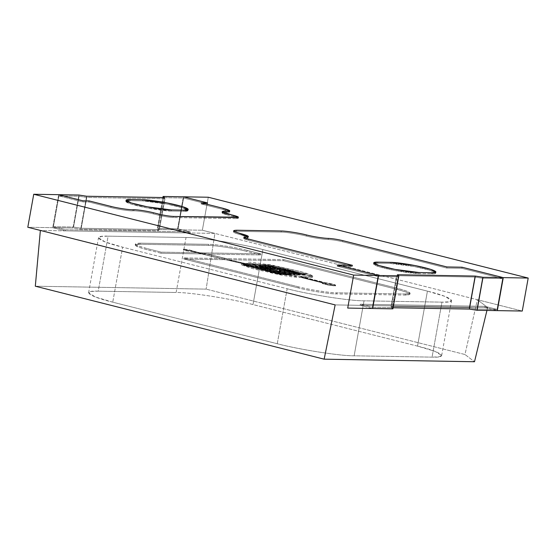 <?xml version="1.0" encoding="UTF-8"?>
<svg xmlns="http://www.w3.org/2000/svg" width="556" height="556" viewBox="0 0 556 556"><rect width="100%" height="100%" fill="white"/><g stroke="black" fill="none" stroke-linecap="round" stroke-linejoin="round"><path stroke-width="0.42" stroke-dasharray="2.78 2.08" d="M153.241 213.851C147.896 212.42 137.249 210.745 133.885 210.807L134.079 209.709L133.885 210.807C137.249 210.745 147.896 212.42 153.241 213.851L158.87 215.276C164.451 216.597 169.288 217.354 173.389 217.556L236.425 218.626C239.427 218.55 238.51 217.855 233.68 216.548L228.05 215.123C221.608 213.379 220.391 212.455 224.388 212.35L224.589 211.252L224.388 212.35L225.66 212.406L221.969 212.753L228.05 215.123L228.245 214.025L228.05 215.123L233.68 216.548L233.881 215.45L233.68 216.548L238.239 218.327L236.425 218.626L236.62 217.528L236.425 218.626L173.389 217.556L173.583 216.451L173.389 217.556C169.288 217.354 164.451 216.597 158.87 215.276L159.072 214.171L158.87 215.276L153.241 213.851L153.442 212.753L153.241 213.851C147.896 212.42 137.249 210.745 133.885 210.807L132.863 210.821L133.885 210.807L134.079 209.709L133.885 210.807L132.863 210.821L133.058 209.723L132.863 210.821C130.139 211.183 117.059 209.237 110.866 207.548C117.059 209.237 130.139 211.183 132.863 210.821L133.885 210.807C137.249 210.745 147.896 212.42 153.241 213.851L153.442 212.753L153.241 213.851L158.87 215.276L153.241 213.851M225.854 211.301L225.66 212.406C231.505 212.531 230.643 211.551 223.074 209.466L201.14 203.92L207.374 204.031L183.612 198.026L163.478 197.679L164.937 198.784L86.75 197.45L79.063 196.24L58.929 195.9L82.698 201.904L88.932 202.009L110.866 207.548L111.061 206.45L110.866 207.548L88.932 202.009L89.127 200.911L88.932 202.009L82.698 201.904L58.929 195.9L53.39 226.695L73.524 227.043L81.211 228.252L159.391 229.579L157.939 228.481L178.073 228.822L190.18 231.88L65.504 229.76L53.39 226.695L65.504 229.76L65.302 230.858L214.922 233.409L477.382 299.712L464.969 354.513L474.504 361.741L464.969 354.513L206.123 289.12L464.969 354.513L477.382 299.712L522.265 311.047L214.922 233.409L206.123 289.12L214.922 233.409L189.985 232.985L177.42 229.809L183.355 196.81L177.42 229.809L202.349 230.233L177.42 229.809L189.985 232.985L40.366 230.434L65.302 230.858L52.737 227.682L27.8 227.258L52.737 227.682L65.302 230.858L65.504 229.76L190.18 231.88L189.985 232.985L190.18 231.88L178.073 228.822L183.612 198.026L207.374 204.031L207.576 202.926L207.374 204.031L201.14 203.92L201.341 202.822L201.14 203.92L223.074 209.466L223.276 208.361L223.074 209.466L229.635 212.024L225.66 212.406L225.854 211.301L225.66 212.406L224.388 212.35L224.589 211.252L224.388 212.35C220.391 212.455 221.608 213.379 228.05 215.123L221.969 212.753L225.66 212.406L225.854 211.301M275.477 270.285L275.38 270.835L291.247 274.838L291.344 274.289L270.647 269.062L270.543 269.611L271.175 269.333L271.078 269.882C242.902 263.85 216.569 257.734 192.077 251.541C216.569 257.734 242.902 263.85 271.078 269.882L271.175 269.333L258.992 266.692L259.089 266.143L258.992 266.692L270.543 269.611L258.992 266.692L271.175 269.333L270.543 269.611L270.647 269.062L246.947 263.447L254.954 265.059L247.031 263.308L246.843 264.003L228.356 259.77L228.453 259.221L204.233 253.425L229.121 259.235L204.893 253.439L204.233 253.425L204.135 253.974L192.174 250.992L192.077 251.541L186.024 250.819C183.362 250.172 182.709 249.818 184.078 249.755C182.709 249.818 183.362 250.172 186.024 250.819L192.077 251.541L192.174 250.992L186.121 250.269C183.459 249.623 182.806 249.269 184.175 249.206L184.078 249.755C185.37 249.623 192.369 251.041 192.112 251.381C192.369 251.041 185.37 249.623 184.078 249.755L184.175 249.206C185.475 249.067 192.473 250.485 192.209 250.832L192.112 251.381L192.209 250.832C192.473 250.485 185.475 249.067 184.175 249.206C182.806 249.269 183.459 249.623 186.121 250.269L192.174 250.992L204.135 253.974L160.976 253.237L147.27 249.776C134.482 246.315 132.057 244.473 140.001 244.272L208.576 245.439C215.269 245.314 236.404 248.629 247.01 251.479L260.722 254.94L204.789 253.988L192.209 250.832L204.789 253.988L260.722 254.94L260.924 253.842L247.211 250.374C236.599 247.531 215.464 244.209 208.778 244.341L140.202 243.167C132.258 243.375 134.677 245.21 147.465 248.678L161.177 252.139L260.924 253.842L161.177 252.139L147.465 248.678L147.27 249.776L160.976 253.237L161.177 252.139L160.976 253.237L204.135 253.974L204.233 253.425L204.893 253.439L204.789 253.988L204.893 253.439L229.121 259.235L228.453 259.221L228.356 259.77L246.843 264.003C247.038 264.371 246.516 264.6 245.272 264.698L241.582 264.927L248.052 267.089C250.985 268.36 256.858 269.827 265.685 271.488C275.88 274.254 294.159 277.944 300.428 277.333L323.279 283.101L323.383 282.552L322.23 282.747L327.894 284.484L334.351 285.325L334.246 285.874L327.79 285.033L322.126 283.296L323.279 283.101C321.201 282.997 321.785 283.435 325.024 284.422L334.246 285.874C338.972 286.27 330.229 283.643 325.663 283.296L301.964 277.305C304.334 277.048 312.083 277.771 312.541 277.131C310.338 275.852 306.655 274.428 301.498 272.871L269.347 265.692L252.952 263.551C249.192 263.183 247.184 263.28 246.933 263.857L229.023 259.784L283.574 260.715L397.825 289.579C410.62 293.04 413.038 294.875 405.095 295.083L336.519 293.915C329.833 294.041 308.691 290.719 298.085 287.876L183.827 259.013L228.356 259.77L183.827 259.013L184.029 257.914L298.28 286.778C308.893 289.62 330.028 292.942 336.721 292.817L405.289 293.985C413.24 293.776 410.815 291.942 398.026 288.474L283.775 259.61L184.029 257.914L283.775 259.61L283.574 260.715L229.023 259.784L229.121 259.235L229.023 259.784L246.933 263.857L251.027 263.363L282.531 268.652L302.346 273.114L312.541 277.159L301.964 277.305L302.061 276.756L300.532 276.784L300.428 277.333L268.541 272.148L250.902 268.207L241.394 264.788L245.272 264.698C246.516 264.6 247.038 264.371 246.843 264.003L247.031 263.308L246.933 263.857L247.031 263.308L254.954 265.059L291.344 274.289L272.732 269.882L269.299 269.82L285.423 274.191L268.055 269.799L264.628 269.743L281.371 274.122L244.807 264.885L262.8 269.285L266.227 269.34L248.859 264.955L267.471 269.361L270.904 269.417L254.092 265.045L253.536 265.031L253.439 265.58L250.005 265.525L250.103 264.976L248.859 264.955L248.761 265.504L245.335 265.441L245.432 264.892L244.084 265.42L244.286 264.322L269.222 264.746L269.021 265.851L267.874 265.275L267.777 265.824L264.343 265.768L264.447 265.219L263.196 265.198L263.099 265.747L259.673 265.692L259.77 265.136L258.519 265.115L258.422 265.671L274.289 269.674L254.856 265.608L258.422 265.671L254.856 265.608L254.954 265.059L254.856 265.608L272.794 269.458L272.697 270.007C243.723 263.898 216.861 257.692 192.112 251.381C216.861 257.692 243.723 263.898 272.697 270.007L272.794 269.458L274.289 269.674L258.422 265.671L258.519 265.115L274.386 269.125L274.289 269.674L274.386 269.125L258.519 265.115L259.77 265.136L259.673 265.692L263.099 265.747L280.467 270.133L277.034 270.077L259.673 265.692L277.034 270.077L280.467 270.133L263.099 265.747L263.196 265.198L280.565 269.584L280.467 270.133L280.565 269.584L277.138 269.528L277.034 270.077L277.138 269.528L259.77 265.136L277.138 269.528L280.565 269.584L264.447 265.219L264.343 265.768L267.777 265.824L285.138 270.216L281.711 270.153L264.343 265.768L281.711 270.153L285.138 270.216L267.777 265.824L267.874 265.275L285.242 269.667L285.138 270.216L285.242 269.667L281.809 269.604L281.711 270.153L281.809 269.604L264.447 265.219L281.809 269.604L285.242 269.667L268.499 265.288L268.395 265.837L305.585 275.081L305.779 273.983L280.843 273.559L280.648 274.657L281.266 274.671L281.371 274.122L281.989 274.129L281.892 274.678L285.318 274.74L285.423 274.191L286.667 274.212L286.569 274.761L289.996 274.817L290.093 274.268L291.344 274.289L291.247 274.838L294.986 274.9L295.083 274.351L296.327 274.372L296.23 274.928L299.663 274.984L299.76 274.435L301.005 274.455L300.907 275.005L304.334 275.06L304.431 274.511L305.056 274.525L304.959 275.074L268.395 265.837L304.959 275.074L305.056 274.525L268.499 265.288L305.056 274.525L304.431 274.511L304.334 275.06L300.907 275.005L283.539 270.619L286.965 270.675L304.334 275.06L286.965 270.675L283.539 270.619L300.907 275.005L301.005 274.455L283.636 270.07L283.539 270.619L283.636 270.07L287.07 270.126L286.965 270.675L287.07 270.126L304.431 274.511L287.07 270.126L283.636 270.07L301.005 274.455L299.76 274.435L299.663 274.984L296.23 274.928L278.862 270.536L282.295 270.598L299.663 274.984L282.295 270.598L278.862 270.536L296.23 274.928L296.327 274.372L278.966 269.987L278.862 270.536L278.966 269.987L282.392 270.049L282.295 270.598L282.392 270.049L299.76 274.435L282.392 270.049L278.966 269.987L296.327 274.372L295.083 274.351L294.986 274.9L291.247 274.838L275.38 270.835C278.236 271.258 279.48 271.279 279.119 270.897L294.986 274.9L279.119 270.897L279.223 270.348L295.083 274.351L279.223 270.348M208.291 197.234L202.349 230.233L214.922 233.409L202.349 230.233L208.291 197.234M58.672 194.683L52.737 227.682L58.672 194.683M171.248 211.058C167.975 211.197 152.073 209.473 136.658 205.623C121.632 201.779 125.19 200.389 130.118 200.667L142.586 200.876C145.867 200.737 161.768 202.467 177.183 206.311C192.209 210.154 188.651 211.551 183.716 211.273L171.248 211.058L171.45 209.959L171.248 211.058L183.716 211.273L183.918 210.168L183.716 211.273L188.039 210.55L182.764 207.881L166.8 204.024L142.586 200.876L142.788 199.778L142.586 200.876L130.118 200.667L125.795 201.383L131.077 204.059L147.034 207.916L171.248 211.058L183.716 211.273C188.651 211.551 192.209 210.154 177.183 206.311C161.768 202.467 145.867 200.737 142.586 200.876L130.118 200.667L130.319 199.569L130.118 200.667C125.19 200.389 121.632 201.779 136.658 205.623C152.073 209.473 167.975 211.197 171.248 211.058L171.45 209.959L171.248 211.058L147.034 207.916L131.077 204.059L125.795 201.383L130.118 200.667L130.319 199.569L130.118 200.667L142.586 200.876L166.8 204.024L182.764 207.881L188.039 210.55L183.716 211.273L183.918 210.168L183.716 211.273L171.248 211.058M245.474 263.593L241.589 263.683L256.066 268.319L279.362 273.573L300.289 276.235L312.743 276.061L300.796 271.53L277.354 266.359L245.474 263.593L245.272 264.698L245.474 263.593C248.428 263.377 245.404 261.549 253.154 262.446L266.588 264.406C268.492 264.343 271.14 264.774 274.532 265.692C294.096 269.896 308.663 272.968 312.743 276.033C311.103 276.631 302.617 275.936 299.517 276.235C293.853 276.214 286.18 275.116 276.485 272.94L250.7 266.984L244.821 264.705C239.393 263.426 242.291 263.516 245.474 263.593M244.084 265.42L280.648 274.657L244.084 265.42L280.648 274.657L280.843 273.559L305.779 273.983L269.222 264.746L244.286 264.322L280.843 273.559L244.286 264.322L244.084 265.42M285.318 274.74L281.892 274.678L264.524 270.292L267.957 270.355L285.318 274.74L267.957 270.355L264.524 270.292L281.892 274.678L281.989 274.129L264.628 269.743L264.524 270.292L264.628 269.743L268.055 269.799L267.957 270.355L268.055 269.799L285.423 274.191L285.318 274.74M289.996 274.817L286.569 274.761L269.201 270.376L272.628 270.431L289.996 274.817L272.628 270.431L269.201 270.376L286.569 274.761L286.667 274.212L269.299 269.82L269.201 270.376L269.299 269.82L272.732 269.882L272.628 270.431L272.732 269.882L290.093 274.268L289.996 274.817M250.005 265.525L253.439 265.58L270.8 269.973L267.373 269.91L250.005 265.525L267.373 269.91L270.8 269.973L253.439 265.58L253.536 265.031L270.904 269.417L270.8 269.973L270.904 269.417L267.471 269.361L267.373 269.91L267.471 269.361L250.103 264.976L250.005 265.525M245.335 265.441L248.761 265.504L266.129 269.889L262.696 269.834L245.335 265.441L262.696 269.834L266.129 269.889L248.761 265.504L248.859 264.955L266.227 269.34L266.129 269.889L266.227 269.34L262.8 269.285L262.696 269.834L262.8 269.285L245.432 264.892L245.335 265.441M486.938 310.45L487.654 307.503L335.143 304.903L360.079 305.327L372.645 308.504L360.079 305.327L360.274 304.222L372.388 307.287L377.927 276.485L337.165 266.192L337.36 265.087L337.165 266.192L352.268 266.449L352.469 265.344L352.268 266.449L248.219 240.157L248.414 239.059L248.219 240.157L243.667 238.385L245.474 238.086L245.676 236.981L245.474 238.086L248.212 237.627L241.332 234.945L241.526 233.84L241.332 234.945L235.598 233.228L233.43 231.859L236.571 231.338L236.773 230.233L236.571 231.338L281.093 232.095L281.294 230.997L281.093 232.095C285.478 232.012 299.323 234.187 306.273 236.05L306.474 234.952L306.273 236.05C312.326 237.669 324.384 239.566 328.2 239.497L328.401 238.392L328.2 239.497C332.293 239.692 337.117 240.449 342.684 241.77L342.878 240.672L342.684 241.77L446.739 268.055L446.934 266.956L446.739 268.055L461.841 268.312L502.61 278.612L497.071 309.407L484.957 306.349L360.274 304.222L360.079 305.327L487.654 307.503L477.382 299.712L487.654 307.503L486.938 310.45M35.313 286.208L206.123 289.12L35.313 286.208M417.528 346.124L253.008 304.563C231.789 298.878 189.513 292.234 176.134 292.484L98.21 291.156C80.745 290.378 88.738 296.438 112.743 302.172L277.263 343.733C298.482 349.425 340.758 356.069 354.137 355.812L432.061 357.14C449.526 357.918 441.533 351.865 417.528 346.124L427.425 291.129L262.905 249.568C241.686 243.875 199.409 237.238 186.031 237.488L176.134 292.484C189.513 292.234 231.789 298.878 253.008 304.563L262.905 249.568L253.008 304.563L417.528 346.124L435.035 351.371L441.672 355.548L438.879 356.841L432.061 357.14L441.957 302.144L448.775 301.845L451.562 300.553L444.932 296.369L427.425 291.129L417.528 346.124M497.328 310.623L484.756 307.447L484.957 306.349L484.756 307.447L497.328 310.623L484.756 307.447L484.957 306.349L497.071 309.407L476.937 309.066L469.25 307.857L391.063 306.53L392.522 307.628L372.388 307.287L360.274 304.222L484.957 306.349L497.071 309.407L502.61 278.612L461.841 268.312L462.043 267.214L461.841 268.312L446.739 268.055L342.684 241.77C337.117 240.449 332.293 239.692 328.2 239.497C324.384 239.566 312.326 237.669 306.273 236.05C299.323 234.187 285.478 232.012 281.093 232.095L236.571 231.338C231.365 231.47 232.95 232.672 241.332 234.945C248.622 236.919 250.005 237.968 245.474 238.086C242.485 238.163 243.396 238.858 248.219 240.157L352.268 266.449L337.165 266.192L377.927 276.485L398.061 276.832L396.609 275.727L474.789 277.062L482.476 278.271L502.61 278.612L482.476 278.271L474.789 277.062L396.609 275.727L398.061 276.832L377.927 276.485L372.388 307.287L392.522 307.628L398.061 276.832L392.522 307.628L391.063 306.53L396.609 275.727L391.063 306.53L469.25 307.857L474.789 277.062L469.25 307.857L476.937 309.066L482.476 278.271L476.937 309.066L497.071 309.407L502.61 278.612L461.841 268.312L462.043 267.214L461.841 268.312L446.739 268.055L446.934 266.956L446.739 268.055L342.684 241.77L342.878 240.672L342.684 241.77C337.117 240.449 332.293 239.692 328.2 239.497L328.401 238.392L328.2 239.497C324.384 239.566 312.326 237.669 306.273 236.05L306.474 234.952L306.273 236.05C299.323 234.187 285.478 232.012 281.093 232.095L281.294 230.997L281.093 232.095L236.571 231.338L236.773 230.233L236.571 231.338L233.43 231.859L235.598 233.228L241.332 234.945L241.526 233.84L241.332 234.945L248.212 237.627L245.474 238.086L245.676 236.981L245.474 238.086L243.667 238.385L248.219 240.157L248.414 239.059L248.219 240.157L352.268 266.449L352.469 265.344L352.268 266.449L337.165 266.192L337.36 265.087L337.165 266.192L377.927 276.485L372.388 307.287L360.274 304.222L360.079 305.327L372.645 308.504L360.079 305.327L360.274 304.222L484.957 306.349L484.756 307.447L360.079 305.327L484.756 307.447L497.328 310.623M82.893 200.806L82.698 201.904L82.893 200.806L82.698 201.904L58.929 195.9L79.063 196.24L73.524 227.043L53.39 226.695L58.929 195.9L79.063 196.24L86.75 197.45L81.211 228.252L73.524 227.043L79.063 196.24L86.75 197.45L164.937 198.784L159.391 229.579L81.211 228.252L86.75 197.45L164.937 198.784L163.478 197.679L157.939 228.481L159.391 229.579L164.937 198.784L163.478 197.679L183.612 198.026L178.073 228.822L157.939 228.481L163.478 197.679L183.612 198.026L207.374 204.031L201.14 203.92L223.074 209.466C230.643 211.551 231.505 212.531 225.66 212.406L229.635 212.024L223.074 209.466L223.276 208.361L223.074 209.466L201.14 203.92L201.341 202.822L201.14 203.92L207.374 204.031L207.576 202.926L207.374 204.031L183.612 198.026L178.073 228.822L190.18 231.88L189.985 232.985L177.42 229.809L183.355 196.81L177.42 229.809L157.153 229.461L162.901 197.54L157.153 229.461L158.606 230.566L164.548 197.568L158.606 230.566L80.683 229.239L72.996 228.03L78.931 195.031L72.996 228.03L52.737 227.682L65.302 230.858L65.504 229.76L53.39 226.695L58.929 195.9L82.698 201.904L82.893 200.806M432.061 357.14L354.137 355.812L364.034 300.817L441.957 302.144L432.061 357.14M354.137 355.812C340.758 356.069 298.482 349.425 277.263 343.733L287.16 288.738C308.378 294.43 350.655 301.067 364.034 300.817L354.137 355.812M277.263 343.733L112.743 302.172L122.633 247.177L287.16 288.738L277.263 343.733M112.743 302.172L95.236 296.932L88.599 292.755L91.392 291.455L98.21 291.156L108.107 236.161L101.289 236.46L98.495 237.76L105.133 241.936L122.633 247.177L112.743 302.172M98.21 291.156L176.134 292.484L186.031 237.488L108.107 236.161L98.21 291.156M186.031 237.488C199.409 237.238 241.686 243.875 262.905 249.568L427.425 291.129C451.43 296.869 459.423 302.923 441.957 302.144L364.034 300.817C350.655 301.067 308.378 294.43 287.16 288.738L122.633 247.177C98.634 241.443 90.642 235.383 108.107 236.161L186.031 237.488M247.211 250.374L260.924 253.842L260.722 254.94L247.01 251.479L247.211 250.374L247.01 251.479C236.404 248.629 215.269 245.314 208.576 245.439L208.778 244.341C215.464 244.209 236.599 247.531 247.211 250.374M140.202 243.167L208.778 244.341L208.576 245.439L140.001 244.272L140.202 243.167L140.001 244.272L135.198 245.064L138.52 247.156L147.27 249.776L147.465 248.678L138.715 246.058L135.4 243.966L140.202 243.167M298.28 286.778L184.029 257.914L183.827 259.013L298.085 287.876L298.28 286.778L298.085 287.876C308.691 290.719 329.833 294.041 336.519 293.915L336.721 292.817C330.028 292.942 308.893 289.62 298.28 286.778M405.289 293.985L336.721 292.817L336.519 293.915L405.095 295.083L405.289 293.985L405.095 295.083L409.897 294.284L406.582 292.199L397.825 289.579L398.026 288.474L406.777 291.094L410.099 293.186L405.289 293.985M283.775 259.61L398.026 288.474L397.825 289.579L283.574 260.715L283.775 259.61M269.222 264.746L305.779 273.983L305.585 275.081L269.021 265.851L269.222 264.746M281.266 274.671L244.709 265.434L244.807 264.885L281.371 274.122L281.266 274.671M323.279 283.101L300.428 277.333L300.532 276.784L323.383 282.552L323.279 283.101M334.246 285.874L334.351 285.325L335.504 285.131L331.793 283.803L325.76 282.747L325.663 283.296L331.689 284.359L335.4 285.68L334.246 285.874M301.964 277.305L325.663 283.296L325.76 282.747L302.061 276.756L301.964 277.305M300.532 276.784L302.061 276.756L325.76 282.747C330.327 283.087 339.07 285.721 334.351 285.325L325.121 283.873C321.882 282.886 321.298 282.448 323.383 282.552L300.532 276.784M184.078 249.755L183.313 249.88L183.41 249.331L184.175 249.206M279.119 270.897C279.48 271.279 278.236 271.258 275.38 270.835M271.078 269.882C267.401 269.556 275.123 271.675 277.673 271.689C275.123 271.675 267.401 269.556 271.078 269.882L270.313 270.007L270.411 269.458M277.673 271.689C281.975 272.231 276.151 270.265 272.697 270.007C276.151 270.265 281.975 272.231 277.673 271.689L279.161 271.599L279.258 271.05M390.486 262.356L390.291 263.454L377.823 263.245L378.017 262.14L377.823 263.245L373.5 263.961L378.775 266.63L394.739 270.487L418.953 273.635L419.154 272.53L418.953 273.635L431.421 273.844L431.623 272.746L431.421 273.844L435.744 273.128L430.469 270.459L414.505 266.602L390.291 263.454L390.486 262.356L390.291 263.454C393.565 263.315 409.466 265.038 424.881 268.889C439.914 272.732 436.349 274.122 431.421 273.844L418.953 273.635C415.679 273.774 399.778 272.051 384.363 268.2C369.33 264.357 372.895 262.967 377.823 263.245L390.291 263.454L390.486 262.356M378.017 262.14L377.823 263.245L390.291 263.454L414.505 266.602L430.469 270.459L435.744 273.128L431.421 273.844L431.623 272.746L431.421 273.844L418.953 273.635L419.154 272.53L418.953 273.635L394.739 270.487L378.775 266.63L373.5 263.961L377.823 263.245L378.017 262.14M392.904 308.844L391.452 307.746L397.394 274.747L391.452 307.746L393.099 307.774L391.452 307.746L392.904 308.844M396.609 275.727L398.061 276.832L377.927 276.485L337.165 266.192L352.268 266.449L248.219 240.157C243.396 238.858 242.485 238.163 245.474 238.086C250.005 237.968 248.622 236.919 241.332 234.945C232.95 232.672 231.365 231.47 236.571 231.338L281.093 232.095C285.478 232.012 299.323 234.187 306.273 236.05C312.326 237.669 324.384 239.566 328.2 239.497C332.293 239.692 337.117 240.449 342.684 241.77L446.739 268.055L461.841 268.312L502.61 278.612L482.476 278.271L474.789 277.062L396.609 275.727L391.063 306.53L392.522 307.628L372.388 307.287L377.927 276.485L398.061 276.832L392.522 307.628L398.061 276.832L396.609 275.727L474.789 277.062L469.25 307.857L391.063 306.53L396.609 275.727M390.291 263.454L377.823 263.245C372.895 262.967 369.33 264.357 384.363 268.2C399.778 272.051 415.679 273.774 418.953 273.635L431.421 273.844C436.349 274.122 439.914 272.732 424.881 268.889C409.466 265.038 393.565 263.315 390.291 263.454M482.476 278.271L476.937 309.066L469.25 307.857L474.789 277.062L482.476 278.271L502.61 278.612L497.071 309.407L476.937 309.066L482.476 278.271M372.388 307.287L392.522 307.628L391.063 306.53L469.25 307.857L476.937 309.066L497.071 309.407L484.957 306.349L360.274 304.222L372.388 307.287M228.245 214.025L228.05 215.123L233.68 216.548C238.51 217.855 239.427 218.55 236.425 218.626L173.389 217.556C169.288 217.354 164.451 216.597 158.87 215.276L159.072 214.171L158.87 215.276C164.451 216.597 169.288 217.354 173.389 217.556L173.583 216.451L173.389 217.556L236.425 218.626L236.62 217.528L236.425 218.626L238.239 218.327L233.68 216.548L233.881 215.45L233.68 216.548L228.05 215.123L228.245 214.025M133.058 209.723L132.863 210.821C130.139 211.183 117.059 209.237 110.866 207.548L88.932 202.009L82.698 201.904L88.932 202.009L89.127 200.911L88.932 202.009L110.866 207.548L111.061 206.45L110.866 207.548C117.059 209.237 130.139 211.183 132.863 210.821L133.058 209.723M86.618 196.24L80.683 229.239L86.618 196.24M142.788 199.778L142.586 200.876L142.788 199.778M73.524 227.043L79.063 196.24L58.929 195.9L53.39 226.695L73.524 227.043L81.211 228.252L86.75 197.45L79.063 196.24L73.524 227.043L53.39 226.695L65.504 229.76L190.18 231.88L178.073 228.822L183.612 198.026L163.478 197.679L164.937 198.784L86.75 197.45L81.211 228.252L159.391 229.579L164.937 198.784L159.391 229.579L157.939 228.481L163.478 197.679L157.939 228.481L178.073 228.822L157.939 228.481L159.391 229.579L81.211 228.252L73.524 227.043M65.302 230.858L189.985 232.985L190.18 231.88L65.504 229.76L65.302 230.858L52.737 227.682L72.996 228.03L80.683 229.239L158.606 230.566L157.153 229.461L177.42 229.809L189.985 232.985L65.302 230.858M322.23 282.747L322.126 283.296M241.589 263.683L241.394 264.788M312.743 276.061L312.541 277.159M441.672 355.548L451.562 300.553M88.599 292.755L98.495 237.76M135.4 243.966L135.198 245.064M410.099 293.186L409.897 294.284M335.504 285.131L335.4 285.68M229.836 210.926L229.635 212.024L229.836 210.926M221.969 212.753L222.171 211.655L221.969 212.753M238.434 217.229L238.239 218.327L238.434 217.229M125.997 200.285L125.795 201.383L125.997 200.285M188.241 209.452L188.039 210.55L188.241 209.452M373.695 262.863L373.5 263.961L373.695 262.863M243.869 237.287L243.667 238.385L243.869 237.287M248.407 236.529L248.212 237.627L248.407 236.529M233.624 230.754L233.43 231.859L233.624 230.754M435.946 272.03L435.744 273.128L435.946 272.03"/><path stroke-width="0.83" d="M134.079 209.709C137.45 209.647 148.098 211.322 153.442 212.753C148.098 211.322 137.45 209.647 134.079 209.709L133.058 209.723C130.34 210.085 117.253 208.139 111.061 206.45L89.127 200.911L82.893 200.806L58.672 194.683L33.735 194.259L58.672 194.683L82.893 200.806L89.127 200.911L111.061 206.45C117.253 208.139 130.34 210.085 133.058 209.723L134.079 209.709L133.058 209.723C130.34 210.085 117.253 208.139 111.061 206.45L89.127 200.911L82.893 200.806L58.672 194.683L78.931 195.031L86.618 196.24L164.548 197.568L163.096 196.463L208.291 197.234L183.355 196.81L207.576 202.926L201.341 202.822L223.276 208.361C230.844 210.453 231.706 211.433 225.854 211.301L229.836 210.926L223.276 208.361L201.341 202.822L207.576 202.926L183.355 196.81L207.576 202.926L201.341 202.822L223.276 208.361L229.836 210.926L224.589 211.252C220.586 211.356 221.809 212.281 228.245 214.025L233.881 215.45C238.712 216.757 239.622 217.452 236.62 217.528L173.583 216.451C169.49 216.256 164.652 215.492 159.072 214.171L153.442 212.753L159.072 214.171C164.652 215.492 169.49 216.256 173.583 216.451L238.434 217.229L222.171 211.655L224.589 211.252L222.171 211.655L238.434 217.229L236.62 217.528L173.583 216.451C169.49 216.256 164.652 215.492 159.072 214.171L153.442 212.753C148.098 211.322 137.45 209.647 134.079 209.709C137.45 209.647 148.098 211.322 153.442 212.753L159.072 214.171C164.652 215.492 169.49 216.256 173.583 216.451L236.62 217.528C239.622 217.452 238.712 216.757 233.881 215.45L228.245 214.025C221.809 212.281 220.586 211.356 224.589 211.252L225.854 211.301C231.706 211.433 230.844 210.453 223.276 208.361L201.341 202.822L207.576 202.926L183.355 196.81L163.096 196.463L162.901 197.54L163.096 196.463L164.548 197.568L86.618 196.24L78.931 195.031L58.672 194.683L82.893 200.806L89.127 200.911L111.061 206.45C117.253 208.139 130.34 210.085 133.058 209.723L134.079 209.709M27.8 227.258L33.735 194.259L353.651 275.081L378.58 275.505L337.36 265.087L352.469 265.344L248.414 239.059C243.597 237.753 242.68 237.065 245.676 236.981C250.2 236.863 248.817 235.82 241.526 233.84C233.152 231.574 231.567 230.372 236.773 230.233L281.294 230.997C285.673 230.914 299.517 233.082 306.474 234.952C312.528 236.571 324.579 238.468 328.401 238.392C332.488 238.593 337.318 239.351 342.878 240.672L446.934 266.956L462.043 267.214L503.263 277.625L528.2 278.056L208.291 197.234L528.2 278.056L503.263 277.625L497.328 310.623L522.265 311.047L528.2 278.056L522.265 311.047L497.328 310.623L503.263 277.625L462.043 267.214L446.934 266.956L342.878 240.672C337.318 239.351 332.488 238.593 328.401 238.392C324.579 238.468 312.528 236.571 306.474 234.952C299.517 233.082 285.673 230.914 281.294 230.997L236.773 230.233L233.624 230.754L235.8 232.123L248.407 236.529L243.869 237.287L248.414 239.059L352.469 265.344L337.36 265.087L378.58 275.505L353.651 275.081L347.708 308.073L372.645 308.504L378.58 275.505L372.645 308.504L347.708 308.073L353.651 275.081L33.735 194.259L27.8 227.258L335.143 304.903L324.148 359.176L474.504 361.741L486.938 310.45L474.504 361.741L324.148 359.176L35.313 286.208L40.366 230.434L27.8 227.258M335.143 304.903L40.366 230.434L35.313 286.208L324.148 359.176L335.143 304.903M171.45 209.959L147.236 206.811L131.272 202.954L125.997 200.285L130.319 199.569L142.788 199.778L167.002 202.926L182.959 206.783L188.241 209.452L183.918 210.168L171.45 209.959L183.918 210.168C188.845 210.446 192.411 209.056 177.378 205.213C161.963 201.362 146.061 199.639 142.788 199.778L130.319 199.569C125.385 199.291 121.827 200.681 136.859 204.525C152.268 208.375 168.176 210.099 171.45 209.959L183.918 210.168L188.241 209.452L182.959 206.783L167.002 202.926L142.788 199.778L130.319 199.569L125.997 200.285L131.272 202.954L147.236 206.811L171.45 209.959C168.176 210.099 152.268 208.375 136.859 204.525C121.827 200.681 125.385 199.291 130.319 199.569L142.788 199.778C146.061 199.639 161.963 201.362 177.378 205.213C192.411 209.056 188.845 210.446 183.918 210.168L171.45 209.959M378.017 262.14L390.486 262.356L414.7 265.497L430.664 269.354L435.946 272.03L431.623 272.746L419.154 272.53L394.934 269.389L378.977 265.532L373.695 262.863L378.017 262.14C373.09 261.862 369.531 263.259 384.557 267.102C399.972 270.946 415.874 272.669 419.154 272.53L431.623 272.746C436.55 273.024 440.109 271.634 425.083 267.79C409.668 263.94 393.766 262.217 390.486 262.356L378.017 262.14L373.695 262.863L378.977 265.532L394.934 269.389L419.154 272.53L431.623 272.746L435.946 272.03L430.664 269.354L414.7 265.497L390.486 262.356L378.017 262.14L390.486 262.356C393.766 262.217 409.668 263.94 425.083 267.79C440.109 271.634 436.55 273.024 431.623 272.746L419.154 272.53C415.874 272.669 399.972 270.946 384.557 267.102C369.531 263.259 373.09 261.862 378.017 262.14M397.394 274.747L398.847 275.845L392.904 308.844L398.847 275.845L378.58 275.505L337.36 265.087L352.469 265.344L248.414 239.059L243.869 237.287L248.407 236.529L235.8 232.123L233.624 230.754L236.773 230.233L281.294 230.997C285.673 230.914 299.517 233.082 306.474 234.952C312.528 236.571 324.579 238.468 328.401 238.392C332.488 238.593 337.318 239.351 342.878 240.672L446.934 266.956L462.043 267.214L503.263 277.625L483.004 277.284L475.317 276.075L397.394 274.747L475.317 276.075L469.382 309.073L475.317 276.075L483.004 277.284L477.069 310.283L483.004 277.284L503.263 277.625L497.328 310.623L503.263 277.625L462.043 267.214L446.934 266.956L342.878 240.672C337.318 239.351 332.488 238.593 328.401 238.392C324.579 238.468 312.528 236.571 306.474 234.952C299.517 233.082 285.673 230.914 281.294 230.997L236.773 230.233C231.567 230.372 233.152 231.574 241.526 233.84C248.817 235.82 250.2 236.863 245.676 236.981C242.68 237.065 243.597 237.753 248.414 239.059L352.469 265.344L337.36 265.087L378.58 275.505L372.645 308.504L378.58 275.505L398.847 275.845L397.394 274.747M393.099 307.774L469.382 309.073L477.069 310.283L497.328 310.623L477.069 310.283L469.382 309.073L393.099 307.774M372.645 308.504L392.904 308.844L372.645 308.504"/></g></svg>

